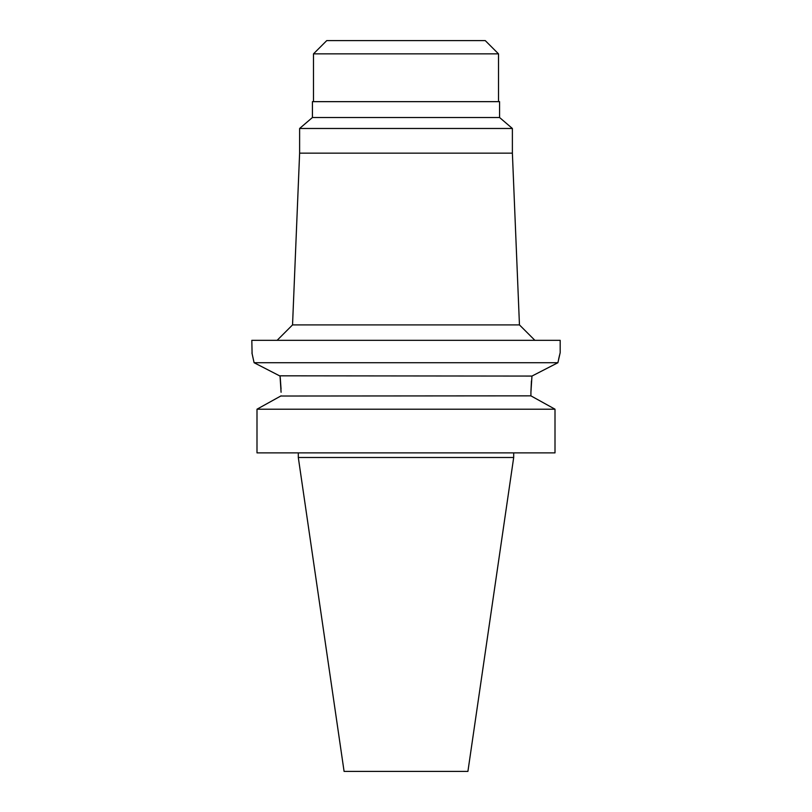 <?xml version="1.0" encoding="UTF-8"?>
<svg xmlns="http://www.w3.org/2000/svg" width="812" height="812" viewBox="0 0 812 812"><rect width="100%" height="100%" fill="white"/><g stroke="black" fill="none" stroke-linecap="round" stroke-linejoin="round"><path stroke-width="1.22" d="M485.251 40.6L326.749 40.6L313.493 53.856L498.507 53.856L485.251 40.6M499.583 101.652L312.417 101.652L312.417 117.517L499.583 117.517L499.583 101.652M499.583 117.517L512.382 128.479L299.618 128.479L312.417 117.517M299.618 128.479L299.618 153.153L512.382 153.153L512.382 128.479M299.618 153.153L292.543 324.901L519.457 324.901L534.875 340.319M252.329 354.692L254.095 362.71C251.141 349.363 251.141 349.363 254.095 362.72L557.905 362.72L560.178 352.652L560.178 340.319L251.821 340.319L252.096 353.717M557.905 362.72L531.962 376.068L557.905 362.72L558.077 361.817M558.605 359.29L559.59 354.996M279.572 375.824L531.962 376.068L530.916 392.277L531.434 380.94M281.084 392.277L280.038 376.068L254.095 362.72M280.038 376.068L280.272 378.027M280.282 378.077L281.043 389.009M280.759 396.023L530.916 395.85L555.002 409.197L555.002 452.873L256.998 452.873L256.998 409.197L276.851 398.184M530.916 392.277L530.916 395.85L555.002 409.197L256.998 409.197L281.084 395.85M513.692 457.491L467.915 771.4L344.085 771.4L298.308 457.491L513.692 457.491L513.692 452.873M313.493 101.652L313.493 53.856M498.507 101.652L498.507 53.856M512.382 153.153L519.457 324.901M292.543 324.901L277.125 340.319M298.308 457.491L298.308 452.873"/></g></svg>
